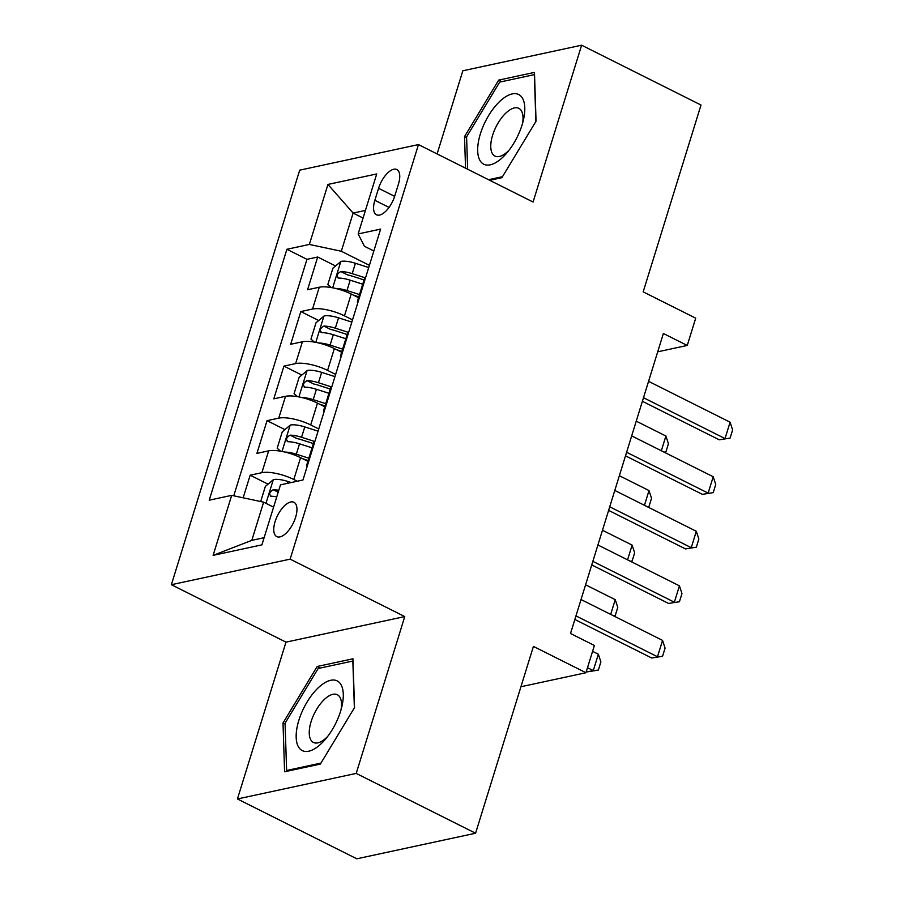 <?xml version="1.0" encoding="UTF-8"?>
<svg xmlns="http://www.w3.org/2000/svg" width="904" height="904" viewBox="0 0 904 904"><rect width="100%" height="100%" fill="white"/><g stroke="black" fill="none" stroke-linecap="round" stroke-linejoin="round"><path stroke-width="1.36" d="M295.631 517.235A19.187 8.724 -63.4 0 0 293.947 502.285A19.187 8.724 -63.4 0 0 275.076 521.653A19.187 8.724 -63.4 0 0 276.76 536.603A19.187 8.724 -63.4 0 0 295.631 517.235M237.436 798.966L356.82 858.8L475.583 833.228L356.21 773.406L404.755 616.584L290.139 559.147L171.376 584.707L285.98 642.145L237.436 798.966L356.21 773.406M290.139 559.147L418.473 144.583L299.699 170.155L171.376 584.707M418.473 144.583L533.077 202.021L581.622 45.2L462.848 70.772L437.107 153.929M581.622 45.2L701.007 105.033L643.173 291.856L695.707 318.174L687.255 345.452L663.378 333.486L570.514 633.501L594.391 645.467L585.95 672.734L533.416 646.405L475.583 833.228M358.538 297.698L351.227 294.026A23.99 7.322 -162.8 0 0 319.281 287.223L307.575 289.743L317.699 257.018L335.576 265.968M362.323 279.381L363.962 280.195M352.526 319.88L344.469 315.846A23.99 7.322 -162.8 0 0 312.535 309.044L300.817 311.564L318.683 320.513M345.441 333.926L347.068 334.74M300.817 311.564L290.681 344.288L302.399 341.768A23.99 7.322 -162.8 0 1 334.344 348.571L341.656 352.244M324.773 406.789L317.462 403.127A23.99 7.322 -162.8 0 0 285.517 396.314L273.799 398.833L283.935 366.109L301.8 375.07M328.559 388.471L330.186 389.285M307.88 461.334L300.569 457.673A23.99 7.322 -162.8 0 0 268.635 450.859L256.917 453.379L267.042 420.654L284.918 429.615M311.677 443.016L313.304 443.841M378.573 188.303L374.855 200.304A18.588 8.452 -63.4 0 0 376.482 214.779A18.588 8.452 -63.4 0 0 394.754 196.021L398.472 184.02A18.588 8.452 -63.4 0 0 396.845 169.545A18.588 8.452 -63.4 0 0 378.573 188.303L394.652 196.36M363.069 218.056L353.125 213.061L341.305 251.255L309.36 244.442L286.896 249.278L209.219 500.194L231.684 495.358L213.118 555.361L261.911 544.852L280.477 484.849L302.953 480.013L380.618 229.096L358.153 233.933L364.414 246.272L373.838 250.996M309.36 244.442L327.937 184.439L376.731 173.941L358.153 233.933M297.303 481.233L293.823 479.493L300.569 457.673M318.75 428.971L310.705 424.948L317.462 403.127M335.633 374.425L327.587 370.391L334.344 348.571M317.699 257.018L306.953 259.335L233.752 495.799M293.823 479.493A23.99 7.322 17.2 0 0 261.877 472.679L250.159 475.199L243.165 497.799M267.042 420.654L278.76 418.134A23.99 7.322 17.2 0 1 310.705 424.948M283.935 366.109L295.642 363.589A23.99 7.322 17.2 0 1 327.587 370.391M358.843 299.45A23.99 7.322 -162.8 0 0 357.509 301.021A23.99 7.322 -162.8 0 0 357.724 303.066M365.6 277.63A23.99 7.322 -162.8 0 0 364.267 279.2L357.509 301.021M369.408 265.335L341.305 251.255M520.941 686.735L585.95 672.734M657.705 351.814L687.255 345.452M365.431 210.417L353.125 213.061L327.937 184.439M273.584 507.155L263.629 502.161L251.809 540.355L264.126 537.699M306.953 259.335L286.896 249.278M250.159 475.199L268.036 484.16M348.718 332.175A23.99 7.322 -162.8 0 0 347.385 333.745L340.627 355.566A23.99 7.322 17.2 0 1 341.961 353.995M340.842 357.611A23.99 7.322 17.2 0 1 340.627 355.566M331.824 386.731A23.99 7.322 -162.8 0 0 330.491 388.291L323.745 410.111A23.99 7.322 17.2 0 1 325.078 408.551M323.96 412.156A23.99 7.322 17.2 0 1 323.745 410.111M314.942 441.276A23.99 7.322 -162.8 0 0 313.609 442.836L306.851 464.656A23.99 7.322 17.2 0 1 308.185 463.097M231.684 495.358L263.629 502.161M307.077 466.701A23.99 7.322 17.2 0 1 306.851 464.656M213.118 555.361L251.809 540.355M489.731 180.303L501.878 177.681L536.049 121.192L534.467 72.41L498.692 80.106L464.52 136.594L465.549 168.178M404.755 616.584L285.98 642.145M320.366 764.061L354.537 707.572L352.944 658.79L317.18 666.485L283.008 722.974L284.59 771.767L320.366 764.061M466.611 137.645L464.52 136.594M501.788 81.654L498.692 80.106M285.099 724.025L283.008 722.974M320.265 668.033L317.18 666.485M648.563 381.341L730.093 422.202L732.624 429.92L730.093 438.101L719.245 439.807L642.394 401.297M730.093 422.202L725.031 438.564L643.501 397.715M730.093 438.101L719.245 439.807M335.587 288.432A15.888 4.848 17.2 0 1 346.978 290.546L359.509 294.557M353.34 295.088L358.809 296.84M331.293 287.562L327.836 284.59L332.909 268.217L341.011 261.38A15.888 4.848 17.2 0 1 355.419 263.279L368.73 267.539M365.306 277.833L352.221 273.641A15.888 4.848 -162.8 0 0 340.808 271.528C336.876 273.844 336.198 276.025 338.774 278.07A15.888 4.848 17.2 0 1 350.187 280.183L362.719 284.195M340.808 271.528L347.678 274.974A8.091 2.475 17.2 0 1 351.272 275.844L364.041 279.924M337.904 277.878L338.774 278.07M661.332 450.757L665.898 436.022L636.246 421.162M665.898 436.022L668.429 443.74L665.898 451.921L664.282 452.226M664.011 452.102L665.898 451.921M522.105 124.876A38.974 17.718 -63.4 0 0 523.405 120.074A38.974 17.718 -63.4 0 0 510.76 94.31A38.974 17.718 -63.4 0 0 480.374 133.86A38.974 17.718 -63.4 0 0 482.736 163.59A38.974 17.718 -63.4 0 0 507.065 152.697A38.974 17.718 -63.4 0 0 522.105 124.876M522.58 123.272A26.679 12.125 -63.4 0 0 518.851 108.344A26.679 12.125 -63.4 0 0 492.612 135.284A26.679 12.125 -63.4 0 0 494.94 156.064A26.679 12.125 -63.4 0 0 509.133 150.12M467.639 169.229L466.588 136.832L499.697 82.106L534.354 74.636L535.88 121.475M502.466 176.709L488.555 179.704M339.667 682.802A38.974 17.718 -63.4 0 0 307.145 701.911A38.974 17.718 -63.4 0 0 299.789 748.704A38.974 17.718 -63.4 0 0 325.553 739.076A38.974 17.718 -63.4 0 0 341.893 706.465A38.974 17.718 -63.4 0 0 339.667 682.802M341.068 709.651A26.679 12.125 -63.4 0 0 339.023 696.024A26.679 12.125 -63.4 0 0 337.339 694.735A26.679 12.125 -63.4 0 0 315.609 711.109A26.679 12.125 -63.4 0 0 311.733 741.144A26.679 12.125 -63.4 0 0 313.417 742.444A26.679 12.125 -63.4 0 0 327.61 736.5M320.943 763.089L286.613 770.49L285.065 723.211L318.185 668.485L352.842 661.027L354.368 707.855M287.788 771.078L286.613 770.49M631.681 435.897L713.211 476.747L715.742 484.465L713.211 492.657L702.363 494.352L625.511 455.842M713.211 476.747L708.137 493.109L626.619 452.26M713.211 492.657L702.363 494.352M614.799 490.443L696.317 531.292L698.86 539.021L696.329 547.202L685.481 548.909L608.618 510.387M696.317 531.292L691.255 547.666L609.737 506.805M696.329 547.202L685.481 548.909M597.917 544.988L679.435 585.848L681.966 593.566L679.435 601.748L668.598 603.454L591.736 564.932M679.435 585.848L674.373 602.211L592.843 561.35M679.435 601.748L668.598 603.454M581.023 599.533L662.553 640.394L665.084 648.111L662.553 656.293L651.705 657.999L574.854 619.477M662.553 640.394L657.49 656.756L575.961 615.895M662.553 656.293L651.705 657.999M318.694 342.978A15.888 4.848 17.2 0 1 330.096 345.102L342.627 349.113M336.446 349.633L341.915 351.385M314.411 342.107L310.953 339.136L316.016 322.773L324.129 315.937A15.888 4.848 17.2 0 1 338.537 317.824L351.837 322.084M348.424 332.378L335.327 328.186A15.888 4.848 -162.8 0 0 323.914 326.073C319.982 328.389 319.315 330.57 321.892 332.615A15.888 4.848 17.2 0 1 333.305 334.729L345.837 338.74M323.914 326.073L330.785 329.519A8.091 2.475 17.2 0 1 334.39 330.389L347.159 334.48M321.022 332.423L321.892 332.615M644.45 505.302L649.004 490.567L619.353 475.707M649.004 490.567L651.547 498.285L649.004 506.477L647.4 506.782M647.128 506.647L649.004 506.477M301.812 397.534A15.888 4.848 17.2 0 1 313.213 399.647L325.734 403.659M319.564 404.178L325.033 405.93M297.518 396.653L294.071 393.681L299.134 377.318L307.247 370.482A15.888 4.848 17.2 0 1 321.654 372.369L334.955 376.629M331.531 386.923L318.445 382.731A15.888 4.848 -162.8 0 0 307.032 380.618C303.1 382.934 302.422 385.127 305.01 387.161A15.888 4.848 17.2 0 1 316.423 389.285L328.943 393.296M307.032 380.618L313.903 384.064A8.091 2.475 17.2 0 1 317.507 384.934L330.265 389.025M304.139 386.98L305.01 387.161M627.568 559.847L632.122 545.112L602.471 530.252M632.122 545.112L634.653 552.841L632.122 561.022L630.517 561.327M630.246 561.192L632.122 561.022M284.929 452.079A15.888 4.848 17.2 0 1 296.331 454.192L308.852 458.204M302.682 458.723L308.151 460.475M280.635 451.198L277.189 448.226L282.251 431.863L290.365 425.027A15.888 4.848 17.2 0 1 304.772 426.914L318.072 431.174M314.648 441.468L301.563 437.276A15.888 4.848 -162.8 0 0 290.15 435.163C286.218 437.491 285.54 439.672 288.116 441.717A15.888 4.848 17.2 0 1 299.529 443.83L312.061 447.842M290.15 435.163L297.02 438.609A8.091 2.475 17.2 0 1 300.625 439.48L313.383 443.57M287.257 441.525L288.116 441.717M610.675 614.392L615.24 599.668L585.589 584.809M615.24 599.668L617.771 607.386L615.24 615.567L613.624 615.873M613.364 615.737L615.24 615.567M260.68 501.539L265.369 486.408L273.471 479.572A15.888 4.848 17.2 0 1 287.879 481.459L291.235 482.544M278.782 490.33A15.888 4.848 -162.8 0 0 273.257 489.719C269.335 492.036 268.657 494.217 271.234 496.262A15.888 4.848 17.2 0 1 276.76 496.872M270.364 496.07L271.234 496.262M586.402 671.265L587.51 671.819L593.284 670.576L598.358 654.213L592.583 651.321M598.358 654.213L600.889 661.931L598.358 670.113L587.51 671.819M587.51 667.683L593.284 670.576L598.358 670.113M344.469 315.846L351.227 294.026M312.535 309.044L319.281 287.223M261.877 472.679L268.635 450.859M278.76 418.134L285.517 396.314M295.642 363.589L302.399 341.768M389.048 207.411L374.855 200.304M340.808 261.55L332.683 287.811M350.187 280.183L346.978 290.546M355.419 263.279L352.221 273.641M323.926 316.106L315.801 342.356M333.305 334.729L330.096 345.102M338.537 317.824L335.327 328.186M307.044 370.651L298.908 396.901M316.423 389.285L313.213 399.647M321.654 372.369L318.445 382.731M290.15 425.196L282.025 451.446M299.529 443.83L296.331 454.192M304.772 426.914L301.563 437.276M273.268 479.741L265.968 503.336M287.879 481.459L287.291 483.391M278.206 492.194L273.257 489.719"/></g></svg>
